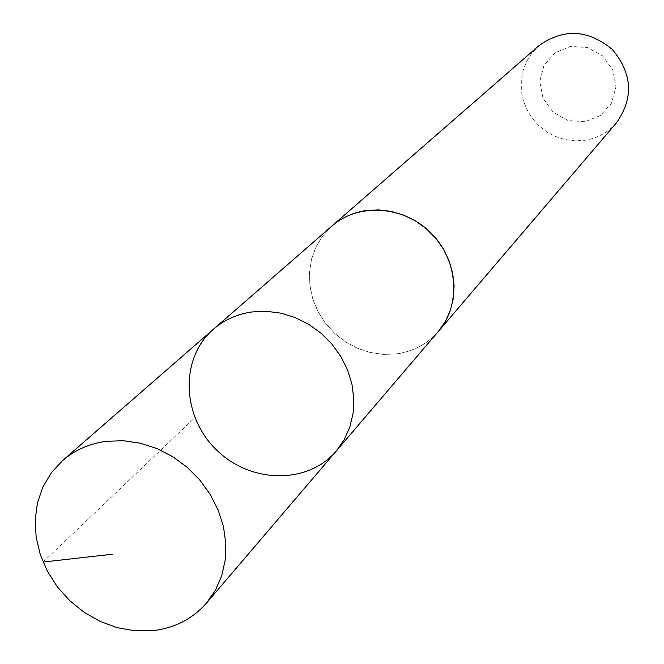 <?xml version="1.0" encoding="UTF-8"?>
<svg xmlns="http://www.w3.org/2000/svg" width="664" height="664" viewBox="0 0 664 664"><rect width="100%" height="100%" fill="white"/><g stroke="black" fill="none" stroke-linecap="round" stroke-linejoin="round"><path stroke-width="0.5" stroke-dasharray="3.32 2.49" d="M213.426 329.228C179.828 358.07 181.554 415.871 216.074 449.486C250.029 483.674 307.847 484.82 336.349 450.931M438.306 331.477C427.259 344.06 413.282 351.538 396.366 353.92L383.095 354.377L369.79 352.393L356.917 348.027L344.882 341.437L334.1 332.847L324.928 322.538L317.674 310.868L312.578 298.219L309.831 285.014L309.515 271.692L311.665 258.711L316.213 246.51L323.011 235.504L331.859 226.092M437.061 332.93C426.147 344.682 412.585 351.688 396.366 353.945L383.236 354.418L370.064 352.484L357.298 348.218L345.355 341.777L334.614 333.361L325.435 323.252L318.114 311.781L312.893 299.323L309.955 286.284L309.407 273.087L311.267 260.18L315.483 247.979L321.932 236.907L330.415 227.345M616.491 122.79C608.091 132.377 597.567 138.203 584.901 140.27L574.982 140.843L565.072 139.581L555.502 136.527L546.605 131.787L538.678 125.529L531.98 117.96L526.743 109.344L523.141 99.957L521.298 90.121L521.29 80.17L523.116 70.442L526.726 61.271L531.997 52.971L538.753 45.824M584.959 121.736L568.069 120.533L553.12 112.174L543.027 98.305L539.757 81.63L543.999 65.404L554.938 52.829L570.459 46.43L587.491 47.526L602.613 55.917L612.797 69.952L615.984 86.793L611.569 103.053L600.48 115.511L584.959 121.736M43.06 562.059L194.876 417.673"/><path stroke-width="1" d="M213.426 329.228L331.859 226.092C341.528 217.759 352.874 212.588 365.872 210.579L378.48 209.865L391.204 211.376L403.654 215.094L415.423 220.888L426.155 228.599L435.509 237.969L443.187 248.718L448.947 260.495L452.624 272.937L454.101 285.653L453.338 298.244L450.375 310.32L445.303 321.509L438.306 331.477L336.349 450.931L344.226 439.668L349.87 426.977L353.107 413.24L353.821 398.881L351.97 384.34L347.612 370.072L340.873 356.535L331.95 344.151L321.135 333.311L308.76 324.356L295.223 317.583L280.955 313.176L266.397 311.283L252.013 311.947C237.197 314.08 224.332 319.841 213.426 329.228C179.828 358.07 181.554 415.871 216.074 449.486C250.029 483.674 307.847 484.82 336.349 450.931L344.226 439.668L349.87 426.977L353.107 413.24L353.821 398.881L351.97 384.34L347.612 370.072L340.873 356.535L331.95 344.151L321.135 333.311L308.76 324.356L295.223 317.583L280.955 313.176L266.397 311.283L252.013 311.947C237.197 314.08 224.332 319.841 213.426 329.228L62.632 460.559C75.007 449.91 89.715 443.477 106.755 441.253L123.338 440.73L140.17 443.162L156.729 448.49L172.491 456.55L186.941 467.107L199.632 479.823L210.148 494.282L218.174 510.043L223.453 526.585L225.835 543.393L225.245 559.943L221.734 575.713L215.427 590.221L206.529 603.028C192.402 619.089 174.275 628.318 152.156 630.734L134.759 630.8L117.246 627.663L100.214 621.438L84.22 612.349L69.786 600.704L57.386 586.876L47.434 571.339L40.272 554.589L36.138 537.193L35.192 519.721L37.474 502.756L42.936 486.886L51.41 472.652L62.632 460.559M330.415 227.345L331.834 226.067C358.245 202.686 403.471 205.483 430.687 232.724C458.201 259.666 461.447 304.859 438.323 331.502L437.061 332.93M331.834 226.067L538.753 45.824C563.396 28.212 587.881 29.39 612.216 49.368C632.443 73.505 633.863 97.981 616.491 122.79L438.323 331.502M112.382 554.216L43.06 562.059M336.349 450.931L206.529 603.028"/></g></svg>
